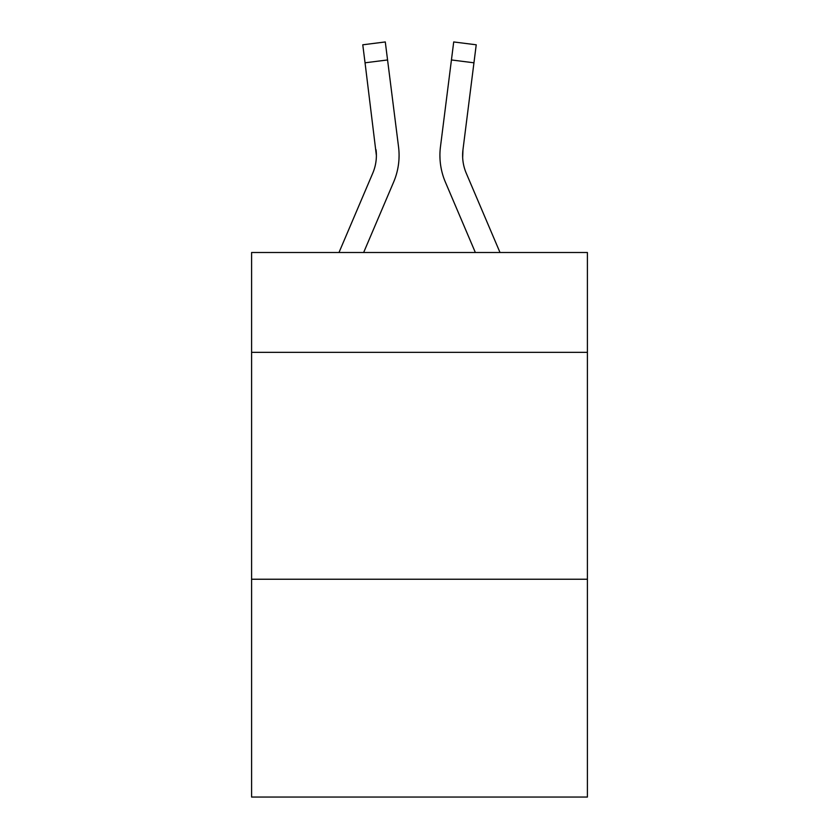 <?xml version="1.0" encoding="UTF-8"?>
<svg xmlns="http://www.w3.org/2000/svg" width="839" height="839" viewBox="0 0 839 839"><rect width="100%" height="100%" fill="white"/><g stroke="black" fill="none" stroke-linecap="round" stroke-linejoin="round"><path stroke-width="1.26" d="M587.405 352.338L587.405 252.508L251.595 252.508L251.595 352.338L587.405 352.338L587.405 797.05L251.595 797.05L251.595 352.338M587.405 579.235L251.595 579.235M393.638 182.063L363.644 252.508L393.638 182.063A68.064 68.064 0 0 0 398.546 146.867L387.566 59.957L365.049 62.799L362.773 44.792L385.29 41.95L387.566 59.957M398.997 158.697L399.081 155.697M398.2 144.14L398.546 146.867L398.2 144.14M445.362 182.063L475.356 252.508L445.362 182.063A68.064 68.064 0 0 1 440.454 146.867L453.71 41.95L476.227 44.792L473.951 62.799L451.434 59.957M462.667 157.617L462.971 149.709L473.951 62.799M500.013 252.508L466.232 173.17A45.379 45.379 0 0 1 462.614 155.477L462.971 149.709A45.379 45.379 0 0 0 466.232 173.17A45.379 45.379 0 0 1 462.614 155.477L462.971 149.709M466.232 173.17A45.379 45.379 0 0 1 462.614 155.477A45.379 45.379 0 0 0 466.232 173.17A45.379 45.379 0 0 1 462.614 155.477A45.379 45.379 0 0 0 466.232 173.17A45.379 45.379 0 0 1 462.614 155.477A45.379 45.379 0 0 0 466.232 173.17A45.379 45.379 0 0 1 462.614 155.477A45.379 45.379 0 0 0 466.232 173.17A45.379 45.379 0 0 1 462.614 155.477A45.379 45.379 0 0 0 466.232 173.17A45.379 45.379 0 0 1 462.614 155.477A45.379 45.379 0 0 0 466.232 173.17A45.379 45.379 0 0 1 462.614 155.477A45.379 45.379 0 0 0 466.232 173.17A45.379 45.379 0 0 1 462.614 155.477A45.379 45.379 0 0 0 466.232 173.17A45.379 45.379 0 0 1 462.614 155.477A45.379 45.379 0 0 0 466.232 173.17M338.987 252.508L372.768 173.17A45.379 45.379 0 0 0 376.386 155.488L365.049 62.799M372.768 173.17A45.379 45.379 0 0 0 376.386 155.488A45.379 45.379 0 0 1 372.768 173.17A45.379 45.379 0 0 0 376.386 155.488A45.379 45.379 0 0 1 372.768 173.17A45.379 45.379 0 0 0 376.386 155.488A45.379 45.379 0 0 1 372.768 173.17A45.379 45.379 0 0 0 376.386 155.488A45.379 45.379 0 0 1 372.768 173.17A45.379 45.379 0 0 0 376.386 155.488A45.379 45.379 0 0 1 372.768 173.17A45.379 45.379 0 0 0 376.386 155.488A45.379 45.379 0 0 1 372.768 173.17A45.379 45.379 0 0 0 376.386 155.488A45.379 45.379 0 0 1 372.768 173.17A45.379 45.379 0 0 0 376.029 149.709L376.386 155.477M399.081 155.362L398.997 158.718L399.081 155.362M440.003 158.718L439.919 155.362"/></g></svg>
